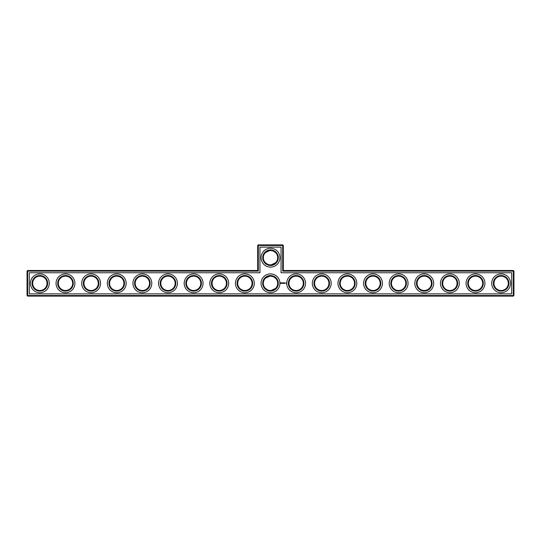 <?xml version="1.0" encoding="UTF-8"?>
<svg xmlns="http://www.w3.org/2000/svg" width="541" height="541" viewBox="0 0 541 541"><rect width="100%" height="100%" fill="white"/><g stroke="black" fill="none" stroke-linecap="round" stroke-linejoin="round"><path stroke-width="0.81" d="M257.685 270.5L258.3 271.115L27.665 271.115L27.665 270.5L257.685 270.5L257.685 245.486L282.7 245.486L282.7 271.115L513.335 271.115L513.335 295.514L513.95 295.514L513.95 271.115L513.335 271.115L513.335 270.5L513.95 271.115M258.3 271.115L258.3 244.877L257.685 245.486M27.665 270.5L27.05 271.115L27.05 295.514L513.335 295.514L513.335 296.123L27.665 296.123L27.05 295.514M27.05 271.115L27.665 271.115L27.665 296.123M29.302 272.752L259.944 272.752L259.944 247.129L281.056 247.129L281.056 272.752L511.698 272.752L511.698 293.871L29.302 293.871L29.302 272.752M258.3 244.877L282.7 244.877L282.7 245.486L283.315 245.486L283.315 270.5L282.7 271.115M283.315 270.5L513.335 270.5M283.315 245.486L282.7 244.877M270.432 250.51L272.847 250.902M273.347 251.098L275.572 252.613M265.435 252.6L269.776 250.551M263.325 257.685A7.175 7.175 0 0 1 274.091 251.47A7.175 7.175 0 0 1 274.091 263.9A7.175 7.175 0 0 1 263.325 257.685M270.432 276.14L272.847 276.532M273.347 276.728L275.572 278.236M275.565 262.77L271.224 264.826M267.653 264.272L265.428 262.764M265.435 278.23L269.776 276.174M32.69 283.484L32.69 283.146M32.69 283.315A7.175 7.175 0 0 1 43.449 277.1A7.175 7.175 0 0 1 43.449 289.53A7.175 7.175 0 0 1 32.69 283.315M58.313 283.484L58.313 283.146M58.313 283.315A7.175 7.175 0 0 1 69.079 277.1A7.175 7.175 0 0 1 69.079 289.53A7.175 7.175 0 0 1 58.313 283.315M83.943 283.484L83.943 283.146M83.943 283.315A7.175 7.175 0 0 1 94.702 277.1A7.175 7.175 0 0 1 94.702 289.53A7.175 7.175 0 0 1 83.943 283.315M109.566 283.484L109.566 283.146M109.566 283.315A7.175 7.175 0 0 1 120.332 277.1A7.175 7.175 0 0 1 120.332 289.53A7.175 7.175 0 0 1 109.566 283.315M135.196 283.484L135.196 283.146M135.196 283.315A7.175 7.175 0 0 1 145.955 277.1A7.175 7.175 0 0 1 145.955 289.53A7.175 7.175 0 0 1 135.196 283.315M160.819 283.484L160.819 283.146M160.819 283.315A7.175 7.175 0 0 1 171.585 277.1A7.175 7.175 0 0 1 171.585 289.53A7.175 7.175 0 0 1 160.819 283.315M186.449 283.484L186.449 283.146M186.449 283.315A7.175 7.175 0 0 1 197.208 277.1A7.175 7.175 0 0 1 197.208 289.53A7.175 7.175 0 0 1 186.449 283.315M212.072 283.484L212.072 283.146M212.072 283.315A7.175 7.175 0 0 1 222.838 277.1A7.175 7.175 0 0 1 222.838 289.53A7.175 7.175 0 0 1 212.072 283.315M237.702 283.484L237.702 283.146M237.695 283.315A7.175 7.175 0 0 1 248.461 277.1A7.175 7.175 0 0 1 248.461 289.53A7.175 7.175 0 0 1 237.695 283.315M275.565 288.4L271.224 290.449M267.653 289.902L265.428 288.387M513.95 295.514L513.335 296.123M285.952 283.078L286.142 283.477L285.952 283.078M285.026 282.828L284.715 283.396L285.026 282.828M284.519 282.828L284.519 283.396L284.519 282.828M284.356 282.828L284.045 283.396L284.356 282.828M283.829 282.848L283.383 282.862L283.41 283.396L283.443 282.977L283.89 283.362L283.829 282.848M282.923 282.828L283.234 283.396L282.923 282.828M282.402 282.896L282.591 283.396L282.808 282.862L282.402 282.896M281.908 282.909L282.321 283.315L281.908 282.909M280.975 282.639L280.684 283.295L281.34 283.585L281.631 282.929L280.975 282.639M262.71 257.685A7.79 7.79 0 0 1 274.395 250.943A7.79 7.79 0 0 1 274.395 264.434A7.79 7.79 0 0 1 262.71 257.685M263.325 283.315A7.175 7.175 0 0 1 274.091 277.1A7.175 7.175 0 0 1 274.091 289.53A7.175 7.175 0 0 1 263.325 283.315M32.075 283.315A7.79 7.79 0 0 1 43.76 276.566A7.79 7.79 0 0 1 43.76 290.057A7.79 7.79 0 0 1 32.075 283.315M57.698 283.315A7.79 7.79 0 0 1 69.383 276.566A7.79 7.79 0 0 1 69.383 290.057A7.79 7.79 0 0 1 57.698 283.315M83.328 283.315A7.79 7.79 0 0 1 95.013 276.566A7.79 7.79 0 0 1 95.013 290.057A7.79 7.79 0 0 1 83.328 283.315M108.951 283.315A7.79 7.79 0 0 1 120.636 276.566A7.79 7.79 0 0 1 120.636 290.057A7.79 7.79 0 0 1 108.951 283.315M134.581 283.315A7.79 7.79 0 0 1 146.266 276.566A7.79 7.79 0 0 1 146.266 290.057A7.79 7.79 0 0 1 134.581 283.315M160.204 283.315A7.79 7.79 0 0 1 171.889 276.566A7.79 7.79 0 0 1 171.889 290.057A7.79 7.79 0 0 1 160.204 283.315M185.834 283.315A7.79 7.79 0 0 1 197.519 276.566A7.79 7.79 0 0 1 197.519 290.057A7.79 7.79 0 0 1 185.834 283.315M211.457 283.315A7.79 7.79 0 0 1 223.142 276.566A7.79 7.79 0 0 1 223.142 290.057A7.79 7.79 0 0 1 211.457 283.315M237.086 283.315A7.79 7.79 0 0 1 248.772 276.566A7.79 7.79 0 0 1 248.772 290.057A7.79 7.79 0 0 1 237.086 283.315M493.967 283.484L493.967 283.146M468.337 283.484L468.337 283.146M442.714 283.484L442.714 283.146M417.084 283.484L417.084 283.146M391.461 283.484L391.461 283.146M365.831 283.484L365.831 283.146M340.208 283.484L340.208 283.146M314.578 283.484L314.578 283.146M288.955 283.484L288.955 283.146M501.135 292.742A9.434 9.434 0 0 0 509.304 278.595A9.434 9.434 0 0 0 492.973 278.595A9.434 9.434 0 0 0 501.135 292.742M475.512 292.742A9.434 9.434 0 0 0 483.674 278.595A9.434 9.434 0 0 0 467.343 278.595A9.434 9.434 0 0 0 475.512 292.742M449.882 292.742A9.434 9.434 0 0 0 458.051 278.595A9.434 9.434 0 0 0 441.72 278.595A9.434 9.434 0 0 0 449.882 292.742M424.259 292.742A9.434 9.434 0 0 0 432.428 278.595A9.434 9.434 0 0 0 416.09 278.595A9.434 9.434 0 0 0 424.259 292.742M398.629 292.742A9.434 9.434 0 0 0 406.798 278.595A9.434 9.434 0 0 0 390.467 278.595A9.434 9.434 0 0 0 398.629 292.742M373.006 292.742A9.434 9.434 0 0 0 381.175 278.595A9.434 9.434 0 0 0 364.837 278.595A9.434 9.434 0 0 0 373.006 292.742M347.376 292.742A9.434 9.434 0 0 0 355.545 278.595A9.434 9.434 0 0 0 339.214 278.595A9.434 9.434 0 0 0 347.376 292.742M321.753 292.742A9.434 9.434 0 0 0 329.922 278.595A9.434 9.434 0 0 0 313.584 278.595A9.434 9.434 0 0 0 321.753 292.742M296.123 292.742A9.434 9.434 0 0 0 304.292 278.595A9.434 9.434 0 0 0 287.961 278.595A9.434 9.434 0 0 0 296.123 292.742M270.5 292.742A9.434 9.434 0 0 0 278.669 278.595A9.434 9.434 0 0 0 262.331 278.595A9.434 9.434 0 0 0 270.5 292.742M270.5 267.119A9.434 9.434 0 0 0 278.669 252.972A9.434 9.434 0 0 0 262.331 252.972A9.434 9.434 0 0 0 270.5 267.119M244.877 292.742A9.434 9.434 0 0 0 253.039 278.595A9.434 9.434 0 0 0 236.708 278.595A9.434 9.434 0 0 0 244.877 292.742M219.247 292.742A9.434 9.434 0 0 0 227.416 278.595A9.434 9.434 0 0 0 211.078 278.595A9.434 9.434 0 0 0 219.247 292.742M193.624 292.742A9.434 9.434 0 0 0 201.786 278.595A9.434 9.434 0 0 0 185.455 278.595A9.434 9.434 0 0 0 193.624 292.742M167.994 292.742A9.434 9.434 0 0 0 176.163 278.595A9.434 9.434 0 0 0 159.825 278.595A9.434 9.434 0 0 0 167.994 292.742M142.371 292.742A9.434 9.434 0 0 0 150.533 278.595A9.434 9.434 0 0 0 134.202 278.595A9.434 9.434 0 0 0 142.371 292.742M116.741 292.742A9.434 9.434 0 0 0 124.91 278.595A9.434 9.434 0 0 0 108.572 278.595A9.434 9.434 0 0 0 116.741 292.742M91.118 292.742A9.434 9.434 0 0 0 99.28 278.595A9.434 9.434 0 0 0 82.949 278.595A9.434 9.434 0 0 0 91.118 292.742M65.488 292.742A9.434 9.434 0 0 0 73.657 278.595A9.434 9.434 0 0 0 57.326 278.595A9.434 9.434 0 0 0 65.488 292.742M39.865 292.742A9.434 9.434 0 0 0 48.027 278.595A9.434 9.434 0 0 0 31.696 278.595A9.434 9.434 0 0 0 39.865 292.742M262.71 283.315A7.79 7.79 0 0 1 274.395 276.566A7.79 7.79 0 0 1 274.395 290.057A7.79 7.79 0 0 1 262.71 283.315M493.96 283.315A7.175 7.175 0 0 1 504.726 277.1A7.175 7.175 0 0 1 504.726 289.53A7.175 7.175 0 0 1 493.96 283.315M468.337 283.315A7.175 7.175 0 0 1 479.096 277.1A7.175 7.175 0 0 1 479.096 289.53A7.175 7.175 0 0 1 468.337 283.315M442.707 283.315A7.175 7.175 0 0 1 453.473 277.1A7.175 7.175 0 0 1 453.473 289.53A7.175 7.175 0 0 1 442.707 283.315M417.084 283.315A7.175 7.175 0 0 1 427.843 277.1A7.175 7.175 0 0 1 427.843 289.53A7.175 7.175 0 0 1 417.084 283.315M391.454 283.315A7.175 7.175 0 0 1 402.22 277.1A7.175 7.175 0 0 1 402.22 289.53A7.175 7.175 0 0 1 391.454 283.315M365.831 283.315A7.175 7.175 0 0 1 376.59 277.1A7.175 7.175 0 0 1 376.59 289.53A7.175 7.175 0 0 1 365.831 283.315M340.201 283.315A7.175 7.175 0 0 1 350.967 277.1A7.175 7.175 0 0 1 350.967 289.53A7.175 7.175 0 0 1 340.201 283.315M314.578 283.315A7.175 7.175 0 0 1 325.337 277.1A7.175 7.175 0 0 1 325.337 289.53A7.175 7.175 0 0 1 314.578 283.315M288.948 283.315A7.175 7.175 0 0 1 299.714 277.1A7.175 7.175 0 0 1 299.714 289.53A7.175 7.175 0 0 1 288.948 283.315M493.345 283.315A7.79 7.79 0 0 1 505.03 276.566A7.79 7.79 0 0 1 505.03 290.057A7.79 7.79 0 0 1 493.345 283.315M467.722 283.315A7.79 7.79 0 0 1 479.407 276.566A7.79 7.79 0 0 1 479.407 290.057A7.79 7.79 0 0 1 467.722 283.315M442.092 283.315A7.79 7.79 0 0 1 453.777 276.566A7.79 7.79 0 0 1 453.777 290.057A7.79 7.79 0 0 1 442.092 283.315M416.469 283.315A7.79 7.79 0 0 1 428.154 276.566A7.79 7.79 0 0 1 428.154 290.057A7.79 7.79 0 0 1 416.469 283.315M390.839 283.315A7.79 7.79 0 0 1 402.524 276.566A7.79 7.79 0 0 1 402.524 290.057A7.79 7.79 0 0 1 390.839 283.315M365.216 283.315A7.79 7.79 0 0 1 376.901 276.566A7.79 7.79 0 0 1 376.901 290.057A7.79 7.79 0 0 1 365.216 283.315M339.586 283.315A7.79 7.79 0 0 1 351.271 276.566A7.79 7.79 0 0 1 351.271 290.057A7.79 7.79 0 0 1 339.586 283.315M313.963 283.315A7.79 7.79 0 0 1 325.648 276.566A7.79 7.79 0 0 1 325.648 290.057A7.79 7.79 0 0 1 313.963 283.315M288.333 283.315A7.79 7.79 0 0 1 300.018 276.566A7.79 7.79 0 0 1 300.018 290.057A7.79 7.79 0 0 1 288.333 283.315M281.158 282.862L281.158 283.362L281.158 282.862"/></g></svg>
